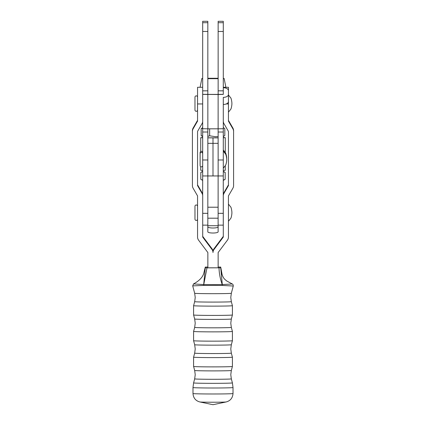 <?xml version="1.0" encoding="UTF-8"?>
<svg xmlns="http://www.w3.org/2000/svg" width="426" height="426" viewBox="0 0 426 426"><rect width="100%" height="100%" fill="white"/><g stroke="black" fill="none" stroke-linecap="round" stroke-linejoin="round"><path stroke-width="0.64" d="M223.293 121.106A5.149 5.149 180 0 0 223.98 123.684L228.442 131.4L228.442 185.619L223.98 193.34A5.149 5.149 180 0 0 223.293 195.917L223.293 195.177A5.149 5.149 180 0 1 223.98 192.6L228.442 184.879M223.293 195.917L223.293 237.096L214.028 249.455A5.144 5.144 180 0 0 213 252.538L213 251.798A5.144 5.144 180 0 1 214.028 248.715L223.293 236.355M202.68 121.644A5.149 5.149 0 0 1 202.02 123.684L197.557 131.4L197.557 185.619L202.02 193.34A5.149 5.149 0 0 1 202.707 195.917L202.707 237.096L211.972 249.455A5.144 5.144 0 0 1 213 252.538L213 251.798A5.144 5.144 0 0 0 211.972 248.715L202.707 236.355M192.414 131.4A5.149 5.149 0 0 1 193.1 128.828L193.1 128.088A5.149 5.149 0 0 0 192.414 130.665L192.414 185.619A5.149 5.149 0 0 0 193.1 188.196L197.557 195.917L197.557 237.096A5.149 5.149 0 0 0 198.591 240.184L207.856 252.538L207.856 267.805L218.149 267.805L218.144 252.538L227.409 240.184A5.149 5.149 180 0 0 228.442 237.096L228.442 195.917L232.9 188.196A5.149 5.149 180 0 0 233.586 185.619L233.586 130.665A5.149 5.149 180 0 0 232.9 128.088L228.442 120.366M233.586 131.4A5.149 5.149 180 0 0 232.9 128.828L228.442 121.106L228.442 103.949L226.249 103.949M223.293 87.277L228.442 87.277L228.442 103.949M197.557 184.879L202.02 192.6A5.149 5.149 0 0 1 202.675 194.607M202.707 195.917L202.707 195.177M193.1 128.088L197.557 120.366M193.1 128.828L197.557 121.106L197.557 103.949L202.68 103.949M202.68 87.277L197.557 87.277L197.557 103.949M218.144 137.864L212.995 137.87L212.995 175.949L207.845 175.949L207.829 128.817L218.128 128.817L218.144 175.949L212.995 175.949L212.995 143.344L207.845 143.344L207.824 213.325L202.707 213.325M223.293 128.657L223.293 175.949L218.144 175.949L218.144 143.344L212.995 143.344L212.995 137.87L207.845 137.87L207.845 143.344M202.68 137.816L200.726 137.678L202.68 137.534M202.675 170.421L200.726 170.278L200.726 166.657M223.293 137.534L225.263 137.678L223.293 137.816M225.263 165.671L225.263 170.278L223.293 170.421M218.144 137.822L207.829 137.822L207.845 138.258M202.68 153.514A1.289 1.289 0 0 0 201.407 152.433A1.289 1.289 0 0 0 200.124 153.722L200.124 165.565A1.289 1.289 0 0 0 201.407 166.854A1.289 1.289 0 0 0 202.68 165.773M207.845 94.503L207.845 128.817L202.68 128.711L202.68 94.396L218.128 94.503L218.128 128.817L223.293 128.711L223.293 97.378A5.149 2.891 0 0 0 228.442 94.481L228.442 101.58A5.149 2.891 180 0 1 223.293 104.471M202.68 94.396L202.68 21.3L207.829 21.3L207.829 94.396L218.144 94.396L218.144 21.3L223.293 21.3L223.293 94.396L218.128 94.503M202.68 21.3L207.829 21.3M207.829 175.949L202.68 175.949L202.68 128.657M228.442 97.719L228.442 94.481M228.442 90.626A5.149 2.891 0 0 0 223.293 87.729M223.293 136.538L224.816 135.489L224.816 128.583L223.293 127.763M207.829 136.384L209.651 135.803L215.561 136.714L218.144 136.512M202.68 128.21L201.173 128.711L202.68 127.56M202.68 136.634L201.173 135.617L201.173 128.711M201.173 135.617L202.68 136.182M209.651 135.803L209.651 128.897M231.334 293.264L233.267 286.016L222.25 285.431L203.734 285.415L192.701 285.878L194.671 293.264A18.329 0.415 0 0 0 213.005 293.679A18.329 0.415 0 0 0 231.334 293.264L230.785 297.465L231.334 301.661L232.41 305.687A19.404 0.442 0 0 1 213.005 306.129A19.404 0.442 0 0 1 193.596 305.687L194.671 301.661A18.329 0.415 0 0 0 213.005 302.082A18.329 0.415 0 0 0 231.334 301.661M218.149 267.065L218.149 267.805L218.149 267.065M207.856 267.027L205.279 267.07L205.279 267.805L207.004 267.847L220.727 267.805L220.727 267.07L218.144 267.027M205.279 267.107L203.713 273.481C202.531 277.427 199.139 280.904 193.526 283.918L203.692 284.595L205.279 267.805M207.004 267.847L203.734 284.605L222.25 284.589C220.269 279.184 219.188 273.604 219.007 267.847M220.727 267.805L222.297 284.579L232.271 283.972L226.723 280.974C223.778 278.551 223.517 278.183 222.132 274.717L220.727 267.07M203.734 284.605A1.715 0.772 91.3 0 0 203.734 285.415A1.715 0.799 -92.8 0 1 203.692 284.595L203.734 284.605M222.25 285.431A1.715 0.772 -91 0 0 222.25 284.589L222.297 284.579A1.715 0.799 93.2 0 1 222.25 285.431M223.272 180.177L225.178 179.309L225.178 172.402L223.293 171.678M202.675 171.673L200.811 172.397L202.675 171.316M202.675 180.39L200.811 179.303L200.811 172.397M201.093 179.474L202.675 180.171M223.293 171.305L225.178 172.402M223.272 175.949L223.272 213.325L218.123 213.325L218.123 175.949M218.123 213.325L218.123 231.866A5.149 1.156 180 0 1 212.973 233.022A5.149 1.156 180 0 1 207.824 231.866L207.824 226.85A5.149 1.156 0 0 0 212.973 228.006A5.149 1.156 0 0 0 218.123 226.85M223.272 213.325L223.272 225.146L218.123 225.146M202.675 165.794L202.675 195.348M202.68 146.097L202.675 153.493M218.123 225.716L207.824 225.716L207.824 213.325M207.824 225.716L207.824 226.85M202.675 152.62A1.289 1.289 0 0 0 201.391 151.331A1.289 1.289 0 0 0 200.103 152.62L200.103 164.457A1.289 1.289 0 0 0 200.124 164.686M197.547 97.144L197.547 110.014A1.289 1.289 0 0 1 196.264 111.303A1.289 1.289 0 0 1 194.975 110.014L194.975 97.144A1.289 1.289 0 0 1 196.264 95.855A1.289 1.289 0 0 1 197.547 97.144L197.547 110.014M210.023 137.87L210.412 137.848M223.293 78.389L224.151 78.48L223.293 78.57M218.144 78.693L207.829 78.693M202.68 78.57L201.839 78.48L202.68 78.389M207.829 78.267L218.144 78.267M197.547 206.269L197.547 219.14A1.289 1.289 0 0 1 196.264 220.428A1.289 1.289 0 0 1 194.975 219.14L194.975 206.269A1.289 1.289 0 0 1 196.264 204.981A1.289 1.289 0 0 1 197.547 206.269L197.547 219.14M207.824 218.197L218.123 218.197M207.824 207.212L218.123 207.212M223.98 193.34L223.98 192.6M214.028 249.455L214.028 248.715M232.9 128.828L232.9 128.088M202.02 193.34L202.02 192.6M211.972 249.455L211.972 248.715M218.144 94.343L223.293 94.343M218.144 90.839L223.293 90.839M218.144 31.471L223.293 31.471M218.144 22.711L223.293 22.711M218.144 159.984L223.293 159.984M218.144 132.017L223.293 132.017M207.829 90.839L202.68 90.839M207.829 94.338L202.68 94.338M207.829 31.465L202.68 31.465M207.829 22.711L202.68 22.711M207.829 159.984L202.68 159.984M207.829 132.017L202.68 132.017M194.671 327.397L195.225 323.201L194.671 319.005A18.329 0.415 0 0 0 213.005 319.415A18.329 0.415 0 0 0 231.334 319.005L230.785 323.201L231.334 327.397L232.41 331.423A19.404 0.442 0 0 1 213.005 331.865A19.404 0.442 0 0 1 193.596 331.423L194.671 327.397A18.329 0.415 0 0 0 213.005 327.818A18.329 0.415 0 0 0 231.334 327.397M194.671 353.133L195.225 348.937L194.671 344.74A18.329 0.415 0 0 0 213.005 345.151A18.329 0.415 0 0 0 231.334 344.74L230.785 348.937L231.334 353.133L232.41 357.158A19.404 0.442 0 0 1 213.005 357.606A19.404 0.442 0 0 1 193.596 357.158L194.671 353.133A18.329 0.415 0 0 0 213.005 353.553A18.329 0.415 0 0 0 231.334 353.133M194.671 378.874L195.225 374.672L194.671 370.476A18.329 0.415 0 0 0 213.005 370.892A18.329 0.415 0 0 0 231.334 370.476L230.785 374.672L231.334 378.874L232.41 382.899A19.404 0.442 0 0 1 213.005 383.341A19.404 0.442 0 0 1 193.596 382.899L194.671 378.874A18.329 0.415 0 0 0 213.005 379.289A18.329 0.415 0 0 0 231.334 378.874M194.671 319.005L193.596 314.979A19.404 0.442 0 0 0 213.005 315.416A19.404 0.442 0 0 0 232.41 314.979L232.41 305.687M194.671 344.74L193.596 340.715A19.404 0.442 0 0 0 213.005 341.151A19.404 0.442 0 0 0 232.41 340.715L232.41 331.423M194.671 370.476L193.596 366.451A19.404 0.442 0 0 0 213.005 366.887A19.404 0.442 0 0 0 232.41 366.451L232.41 357.158M199.885 401.963A13.195 0.298 0 0 0 213.005 402.229A13.195 0.298 0 0 0 226.121 401.963L213.005 404.7L199.885 401.963C195.662 400.845 193.361 398.033 192.989 393.533L192.989 387.543A20.011 0.453 0 0 0 213.005 387.995A20.011 0.453 0 0 0 233.017 387.543L232.41 382.899M192.989 393.533A20.011 0.453 0 0 0 213.005 393.986A20.011 0.453 0 0 0 233.017 393.533L233.017 387.543M200.726 137.678L200.726 151.518M225.263 137.678L225.263 152.545M223.293 168.227L225.429 165.4C226.03 165.08 226.866 160.655 226.723 159.643C226.866 158.632 226.03 154.207 225.429 153.887L223.293 151.065M218.144 21.3L223.293 21.3M223.293 136.645L223.852 136.32M223.293 127.555L224.087 128.013M194.671 293.264L195.225 297.465L194.671 301.661M193.596 314.979L193.596 305.687M193.596 340.715L193.596 331.423M193.596 366.451L193.596 357.158M192.989 387.543L193.596 382.899M226.121 401.963C230.344 400.845 232.644 398.033 233.017 393.533M231.334 370.476L232.41 366.451M231.334 344.74L232.41 340.715M231.334 319.005L232.41 314.979M221.121 270.43L222.037 274.648L221.121 270.43M233.267 286.016C233.235 284.829 232.9 284.147 232.271 283.972L232.271 283.972M193.526 283.918L192.701 285.878M223.272 180.411L224.955 179.442M207.824 225.146L202.707 225.146M226.68 158.93L226.701 158.536C226.85 157.529 226.014 153.099 225.413 152.785L223.272 149.957M228.442 112.16L230.636 109.434C231.307 108.912 232.037 104.492 231.872 103.582C232.037 102.666 231.307 98.246 230.636 97.73L228.442 94.998M201.839 78.48L200.108 87.277M224.151 78.48L225.876 87.277M228.442 221.286L230.636 218.554C231.307 218.037 232.037 213.618 231.872 212.702C232.037 211.791 231.307 207.371 230.636 206.85L228.442 204.123"/></g></svg>
